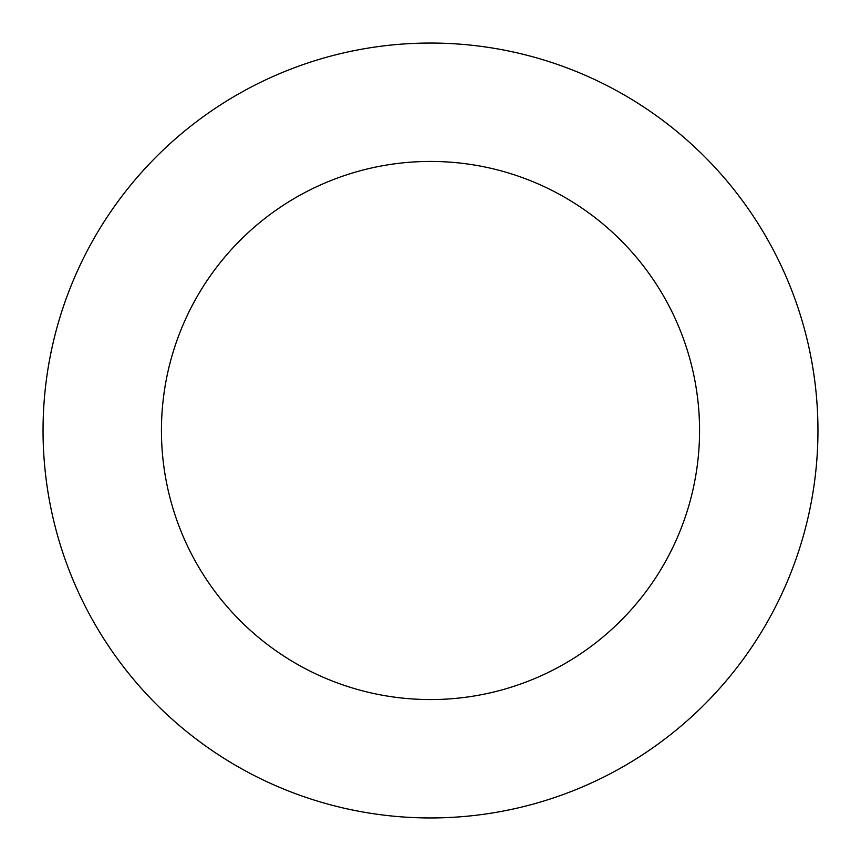 <?xml version="1.0" encoding="UTF-8"?>
<svg xmlns="http://www.w3.org/2000/svg" width="861" height="861" viewBox="0 0 861 861"><rect width="100%" height="100%" fill="white"/><g stroke="black" fill="none" stroke-linecap="round" stroke-linejoin="round"><path stroke-width="0.65" stroke-dasharray="4.3 3.23" d="M699.562 430.5A269.062 269.062 0 0 0 430.5 161.438A269.062 269.062 0 0 0 161.438 430.5A269.062 269.062 0 0 0 430.5 699.562A269.062 269.062 0 0 0 699.562 430.5M817.95 430.5A387.45 387.45 0 0 0 430.5 43.05A387.45 387.45 0 0 0 43.05 430.5A387.45 387.45 0 0 0 430.5 817.95A387.45 387.45 0 0 0 817.95 430.5"/><path stroke-width="1.29" d="M699.562 430.5A269.062 269.062 0 0 0 430.5 161.438A269.062 269.062 0 0 0 161.438 430.5A269.062 269.062 0 0 0 430.5 699.562A269.062 269.062 0 0 0 699.562 430.5M817.95 430.5A387.45 387.45 0 0 0 430.5 43.05A387.45 387.45 0 0 0 43.05 430.5A387.45 387.45 0 0 0 430.5 817.95A387.45 387.45 0 0 0 817.95 430.5"/></g></svg>
